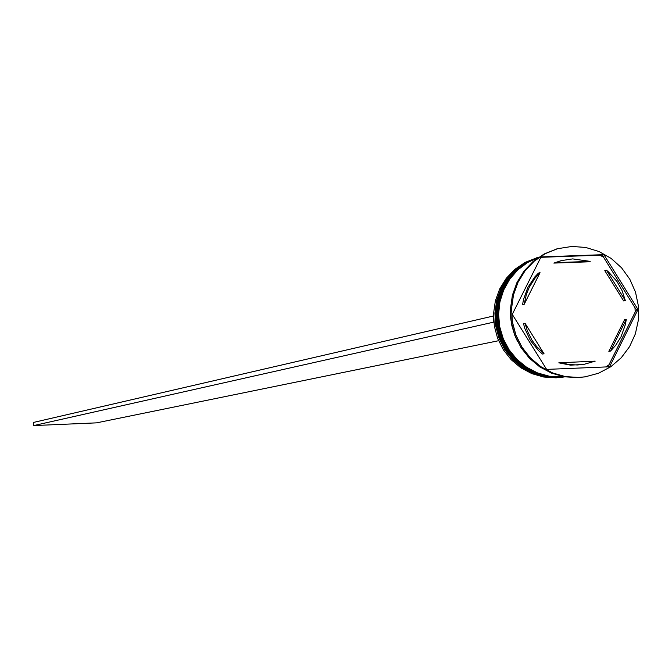 <?xml version="1.0" encoding="UTF-8"?>
<svg xmlns="http://www.w3.org/2000/svg" width="672" height="672" viewBox="0 0 672 672"><rect width="100%" height="100%" fill="white"/><g stroke="black" fill="none" stroke-linecap="round" stroke-linejoin="round"><path stroke-width="1.01" d="M537.289 257.628L525.151 262.391L514.903 269.312L506.285 278.292L499.682 288.943L495.382 300.804L493.567 313.354L494.332 326.063L497.624 338.369L503.311 349.734L511.148 359.671L520.783 367.752L531.812 373.615L543.74 377.026L556.055 377.832L563.203 377.076M564.396 376.9L557.474 377.605L545.143 376.799L533.198 373.388L522.161 367.517L512.509 359.428L504.664 349.474L498.968 338.092L495.667 325.769L494.903 313.043L496.717 300.468L501.026 288.599L507.637 277.931L516.264 268.934L526.529 262.004L538.448 257.3M564.64 376.832L559.852 377.236L547.613 376.446L535.744 373.103L524.765 367.324L515.13 359.36L507.259 349.558L501.48 338.327L498.044 326.138L497.104 313.522L498.7 301.006L502.748 289.128L509.082 278.401L517.44 269.27L527.444 262.122L538.692 257.258M605.8 366.937L608.924 364.871L608.219 366.836M636.619 309.767L635.2 312.01L634.99 307.751L636.619 309.767L638.014 309.481L603.91 254.646L541.052 256.922L512.257 314.362L546.63 369.398L609.529 366.786L638.014 309.481M599.844 255.184L602.549 255.007L603.532 257.183L599.844 255.184L541.867 257.275L540.422 258.174M556.945 248.875L544.16 253.966L533.215 261.4L524.026 271.043L516.986 282.458L512.408 295.168L510.493 308.616L511.333 322.224L514.878 335.404L520.985 347.567L529.376 358.201L539.7 366.845L551.502 373.128L564.262 376.774L577.441 377.63L584.724 376.891M538.91 257.166L527.444 261.752L517.171 268.691L508.544 277.687L501.925 288.364L497.616 300.25L495.802 312.833L496.558 325.567L499.859 337.907L505.562 349.297L513.416 359.26L523.076 367.357L534.122 373.237L546.084 376.656L558.424 377.462L564.715 376.849L558.583 377.437L546.26 376.631L534.324 373.229L523.286 367.366L513.635 359.302L505.781 349.373L500.06 338.008L496.734 325.702L495.936 312.992L497.708 300.426L501.967 288.54L508.536 277.855L517.112 268.834L527.327 261.853L538.751 257.216L527.386 261.946L517.238 268.985L508.746 278.048L502.261 288.75L498.078 300.636L496.373 313.186L497.221 325.861L500.59 338.125L506.327 349.44L514.189 359.318L523.841 367.349L534.853 373.178L546.764 376.564L559.054 377.362L564.698 376.849M538.465 257.41L527.478 262.576L517.768 269.942L509.72 279.208L503.689 289.993L499.926 301.846L498.582 314.278L499.716 326.76L503.286 338.789L509.141 349.843L517.037 359.478L526.638 367.282L537.55 372.943L549.318 376.219L564.371 376.79M578.592 377.454L585.304 376.807L598.576 373.22L610.739 366.778L621.23 357.781L629.572 346.643L635.368 333.9L638.358 320.132L638.4 305.987L635.502 292.127L629.79 279.182L621.533 267.767L611.117 258.401L599.012 251.53L585.791 247.481L572.065 246.431L557.508 248.716L545.278 253.646L534.316 261.097L525.118 270.74L518.07 282.173L513.492 294.899L511.577 308.364L512.408 321.989L515.962 335.177L522.077 347.357L530.477 358.008L540.817 366.66L552.628 372.943L565.404 376.597L578.592 377.454M572.678 258.896L561.498 260.593L553.846 263.088L588.538 261.82L590.201 261.383L572.678 258.896M560.692 260.82L553.846 263.088M610.529 351.053L615.653 345.349L621.096 336.655L625.397 324.484L626.287 319.368L624.574 319.712L608.84 351.338L610.529 351.053L626.287 319.368M560.414 362.561L568.747 364.493L577.248 364.988L584.018 364.342L595.182 361.133L558.802 362.838L570.503 365.14L583.187 364.476M525.067 323.341L527.344 330.868L532.006 340.225L536.617 346.542L544.051 353.758L542.464 354.043L538.583 350.633L530.435 340.536L524.899 328.726L523.505 323.677L525.067 323.341L544.051 353.758M540.036 272.672L534.87 278.368L529.376 287.078L526.411 294.26L524.126 304.424L522.564 304.794L523.463 299.653L527.814 287.473L534.92 276.797L538.448 273.092L540.036 272.672L524.126 304.424M590.201 261.383L555.45 262.651M510.485 308.843L510.728 318.503L511.871 325.685L514.626 334.958L517.591 341.578M547.067 369.382L546.412 369.046M540.876 257.275L541.867 257.275M608.924 364.871L635.2 312.01M602.549 255.007L603.91 254.646M634.99 307.751L603.532 257.183M604.792 270.648L623.624 300.913L625.338 300.535L622.079 290.64L617.014 281.56L608.446 271.883L606.48 270.22L604.792 270.648M625.338 300.535L606.48 270.22M493.517 316.033L493.592 322.165L33.743 425.569L96.541 422.856L498.574 340.721M493.29 316.042L33.6 422.402L33.743 425.569M560.801 377.084L564.505 376.816L548.604 376.312L536.794 373.01L525.84 367.298L516.222 359.428L508.334 349.726L502.505 338.596L498.994 326.508L497.944 313.967L499.388 301.501L503.278 289.64L509.443 278.88L517.625 269.657L527.47 262.382L538.574 257.334L527.486 262.374L517.65 269.657L509.477 278.863L503.32 289.632L499.43 301.493L497.986 313.958L499.044 326.5L502.555 338.587L508.385 349.726L516.272 359.428L525.882 367.298L536.827 373.002L548.629 376.312L560.801 377.084M564.472 376.807L548.797 376.295L537.004 372.994L526.075 367.29L516.457 359.436L508.57 349.751L502.74 338.638L499.212 326.567L498.137 314.034L499.556 301.577L503.412 289.716L509.536 278.947L517.675 269.724L527.486 262.424L538.549 257.351M547 369.382L546.47 369.138M564.715 376.849L558.415 377.462L546.067 376.656L534.114 373.246L523.06 367.374L513.4 359.293L505.546 349.356L499.834 337.974L496.524 325.66L495.743 312.942L497.54 300.367L501.833 288.481L508.427 277.805L517.045 268.792L527.302 261.828L538.751 257.216M562.498 377.194L563.926 376.975M584.153 376.984L585.304 376.807M561.498 260.593L559.885 261.03M584.018 364.342L582.364 364.619M556.382 249.035L557.508 248.716M536.592 257.821L537.978 257.426"/></g></svg>
